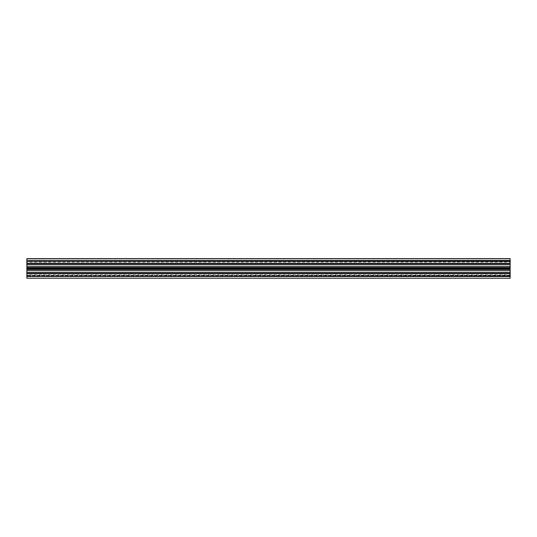 <?xml version="1.0" encoding="UTF-8"?>
<svg xmlns="http://www.w3.org/2000/svg" width="537" height="537" viewBox="0 0 537 537"><rect width="100%" height="100%" fill="white"/><g stroke="black" fill="none" stroke-linecap="round" stroke-linejoin="round"><path stroke-width="0.4" stroke-dasharray="2.69 2.01" d="M510.15 260.465L510.15 262.318L510.15 260.465L26.85 260.465L26.85 262.318L26.85 261.734L510.15 261.734L510.15 262.318L510.15 261.734L26.85 261.734L26.85 258.626L26.85 261.311L510.15 261.311L26.85 261.311L26.85 258.626L510.15 258.626L510.15 278.374L510.15 275.689L510.15 278.374L26.85 278.374L510.15 278.253M510.15 275.689L26.85 275.689L26.85 278.374L26.85 275.689L510.15 275.689M510.15 263.492L26.85 263.492L26.85 264.546L510.15 264.546L510.15 263.808L510.15 264.546L26.85 264.546L26.85 263.808L26.85 264.372L510.15 264.372M510.15 266.245L26.85 266.245L26.85 267.56L510.15 267.56L26.85 267.48L26.85 268.769L510.15 268.769M510.15 270.755L26.85 270.755L26.85 269.44L510.15 269.44L26.85 269.52L26.85 268.769M510.15 276.206L26.85 276.206L510.15 276.535M510.15 272.628L26.85 272.628L26.85 273.105L510.15 273.105M510.15 268.232L26.85 268.232M510.15 263.895L26.85 263.895M26.85 260.465L26.85 262.318L510.15 262.318L26.85 262.318L26.85 260.465L510.15 260.794M26.85 258.747L510.15 258.747M510.15 273.508L26.85 273.508L26.85 272.454L510.15 272.454L26.85 272.454L26.85 273.105M26.85 264.546L26.85 263.808L26.85 264.546M26.85 263.492L26.85 260.794M26.85 266.245L26.85 264.372M26.85 270.755L26.85 272.628M26.85 273.508L26.85 276.206M26.85 276.535L26.85 274.682L510.15 274.682L26.85 274.682L26.85 278.253M510.15 275.266L26.85 275.266L510.15 275.266M510.15 261.284L26.85 261.284M510.15 267.48L26.85 267.48M510.15 263.808L26.85 263.808M510.15 269.52L26.85 269.52M510.15 273.192L26.85 273.192M510.15 275.716L26.85 275.716"/><path stroke-width="0.81" d="M510.15 276.535L26.85 276.535L26.85 278.253L510.15 278.253L510.15 258.626L26.85 258.626L26.85 260.465L510.15 260.465M510.15 268.769L26.85 268.769L26.85 268.232L510.15 268.232M26.85 278.253L510.15 278.253M510.15 273.105L26.85 273.105L26.85 272.628L510.15 272.628M26.85 276.535L510.15 276.206M510.15 260.794L26.85 260.465M510.15 264.372L26.85 264.372L26.85 263.895L510.15 263.895M510.15 273.508L26.85 273.508L26.85 273.105M510.15 270.755L26.85 270.755L26.85 272.628M26.85 270.755L26.85 268.769M510.15 267.48L26.85 267.48L26.85 268.232M26.85 267.48L26.85 264.372M510.15 263.808L26.85 263.895M26.85 263.808L26.85 260.794M26.85 273.508L26.85 276.206M510.15 258.747L26.85 258.747M510.15 266.245L26.85 266.245M510.15 263.492L26.85 263.492M510.15 269.52L26.85 269.52M510.15 273.192L26.85 273.192"/></g></svg>

